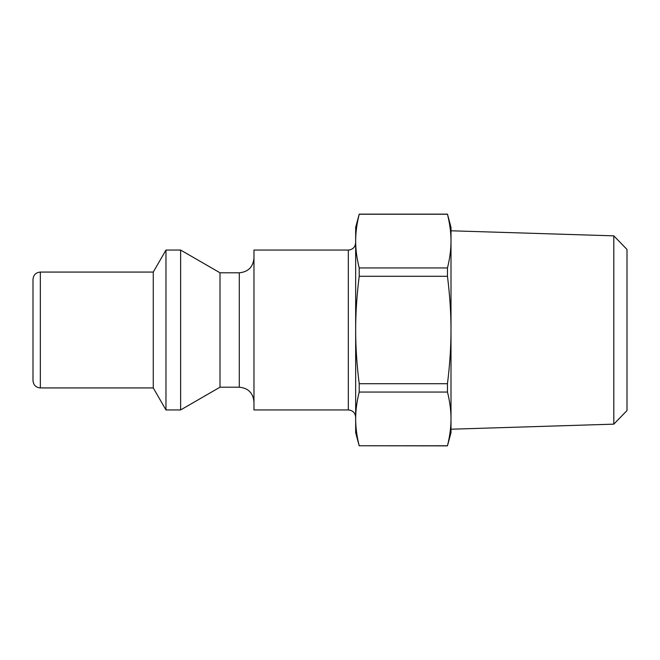 <?xml version="1.0" encoding="UTF-8"?>
<svg xmlns="http://www.w3.org/2000/svg" width="660" height="660" viewBox="0 0 660 660"><rect width="100%" height="100%" fill="white"/><g stroke="black" fill="none" stroke-linecap="round" stroke-linejoin="round"><path stroke-width="0.99" d="M359.205 267.943C356.821 258.439 355.649 249.488 355.666 241.09C355.649 232.683 356.821 223.732 359.205 214.236L447.463 214.236C449.839 223.732 451.019 232.683 451.003 241.09C451.019 249.488 449.839 258.439 447.463 267.943L359.205 267.943L359.205 276.292L447.463 276.292C449.839 295.292 451.019 313.195 451.003 330L451.003 418.91C451.019 427.317 449.839 436.268 447.463 445.764L359.205 445.764C356.821 436.268 355.649 427.317 355.666 418.91C355.649 410.512 356.821 401.56 359.205 392.057L447.463 392.057C449.839 401.56 451.019 410.512 451.003 418.91L451.003 432.663L447.463 445.764M447.463 383.707L359.205 383.707C356.821 364.708 355.649 346.805 355.666 330L355.666 227.337L359.205 214.137L447.463 214.137L451.003 227.337L451.003 330C451.019 346.805 449.839 364.708 447.463 383.707L447.463 392.057M447.463 267.943L447.463 276.292M359.205 383.707L359.205 392.057M359.205 445.764L447.463 445.863M359.205 445.863L355.666 432.663L355.666 330C355.649 313.195 356.821 295.292 359.205 276.292M348.332 409.934L348.332 250.066L253.968 250.066L253.968 409.934L348.332 409.934C352.786 410.371 355.228 412.813 355.666 417.268M239.299 387.197L239.299 272.803L220.011 272.803L220.011 387.197L239.299 387.197C248.209 388.072 253.102 392.956 253.968 401.866M33 330L33 380.597C33.437 385.052 35.879 387.502 40.334 387.932L40.334 272.068C35.879 272.498 33.437 274.948 33 279.403L33 330M40.334 272.068L153.268 272.068L153.268 387.932L165.965 409.934L180.634 409.934L180.634 250.066L165.965 250.066L165.965 409.934M613.808 424.149L627 410.545L627 249.455L613.808 235.851L613.808 424.149L451.003 429.214M348.332 250.066C352.786 249.628 355.228 247.186 355.666 242.732M239.299 272.803C248.209 271.928 253.102 267.044 253.968 258.134M40.334 387.932L153.268 387.932M613.808 235.851L451.003 230.785M153.268 272.068L165.965 250.066M220.011 272.803L180.634 250.066M220.011 387.197L180.634 409.934"/></g></svg>

